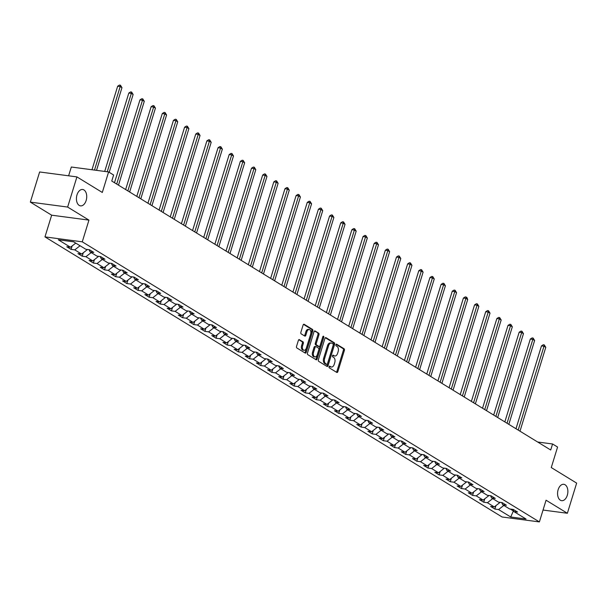 <?xml version="1.0" encoding="UTF-8"?>
<svg xmlns="http://www.w3.org/2000/svg" width="607" height="607" viewBox="0 0 607 607"><rect width="100%" height="100%" fill="white"/><g stroke="black" fill="none" stroke-linecap="round" stroke-linejoin="round"><path stroke-width="0.91" d="M329.085 366.727A0.888 0.546 97.5 0 0 329.32 367.857L336.779 372.425A1.267 0.782 97.5 0 0 336.976 372.493A1.267 0.782 97.5 0 0 337.841 371.666L344.397 350.353A1.267 0.782 97.5 0 0 344.063 348.744L336.604 344.177A0.888 0.546 97.5 0 0 336.096 345.831L337.06 346.422A4.052 2.496 97.5 0 1 338.145 351.59L337.598 353.365A4.052 2.496 97.5 0 1 334.814 356.005A4.052 2.496 97.5 0 1 334.184 355.778L333.22 355.186A0.888 0.546 97.5 0 0 332.712 356.84L333.675 357.432A4.052 2.496 97.5 0 1 334.753 362.599L334.207 364.375A4.052 2.496 97.5 0 1 331.43 367.015A4.052 2.496 97.5 0 1 330.792 366.787L329.829 366.196A0.888 0.546 97.5 0 0 329.085 366.727M86.156 200.485A8.255 5.084 97.5 0 0 82.658 189.49A8.255 5.084 97.5 0 0 76.998 194.877A8.255 5.084 97.5 0 0 80.496 205.864A8.255 5.084 97.5 0 0 86.156 200.485M567.295 495.297A8.255 5.084 97.5 0 0 563.804 484.303A8.255 5.084 97.5 0 0 558.144 489.69A8.255 5.084 97.5 0 0 561.634 500.676A8.255 5.084 97.5 0 0 567.295 495.297M299.448 339.632A1.267 0.782 97.5 0 0 299.251 339.556A1.267 0.782 97.5 0 0 298.386 340.383L296.542 346.362A1.267 0.782 97.5 0 0 296.884 347.978L305.162 353.054A1.267 0.782 97.5 0 0 305.359 353.122A1.267 0.782 97.5 0 0 306.232 352.295L312.787 330.982A1.267 0.782 97.5 0 0 312.446 329.373L304.168 324.297A1.267 0.782 97.5 0 0 303.97 324.229A1.267 0.782 97.5 0 0 303.105 325.048L300.882 332.272A1.267 0.782 97.5 0 0 301.216 333.888L304.76 336.058A1.267 0.782 97.5 0 0 304.957 336.134A1.267 0.782 97.5 0 0 305.829 335.307L306.93 331.726A3.392 2.087 97.5 0 1 309.251 329.518A3.392 2.087 97.5 0 1 310.685 334.025L306.368 348.054A3.392 2.087 97.5 0 1 304.046 350.262A3.392 2.087 97.5 0 1 302.612 345.755L303.333 343.418A1.267 0.782 97.5 0 0 302.992 341.802L299.046 339.579M543.045 510.047L567.37 513.264L576.65 483.111L551.27 467.557L557.583 447.048L552.575 443.983L550.716 450.015L111.756 181.045L113.615 175.013L108.607 171.948L71.315 167.016L68.614 175.802M67.643 207.063L30.35 202.123L51.656 215.182L88.948 220.113L67.643 207.063L76.922 176.903L102.302 192.457L108.607 171.948M88.948 220.113L82.271 241.829L539.388 521.921L502.095 516.989L44.971 236.889L82.271 241.829M567.37 513.264L546.065 500.214L539.388 521.921M318.372 359.739A1.267 0.782 97.5 0 0 318.705 361.347L326.991 366.423A1.267 0.782 97.5 0 0 327.188 366.499A1.267 0.782 97.5 0 0 328.053 365.672L334.609 344.359A1.267 0.782 97.5 0 0 334.275 342.743L325.989 337.667A1.267 0.782 97.5 0 0 325.792 337.598A1.267 0.782 97.5 0 0 324.927 338.425L318.372 359.739M316.072 359.739L307.795 354.663A1.267 0.782 97.5 0 1 307.461 353.046L314.016 331.741A1.267 0.782 97.5 0 1 314.881 330.914A1.267 0.782 97.5 0 1 315.079 330.982L318.622 333.152A1.267 0.782 97.5 0 1 318.963 334.768L316.3 343.41A1.267 0.782 97.5 0 0 316.642 345.026L318.994 346.468A1.267 0.782 97.5 0 0 319.191 346.536A1.267 0.782 97.5 0 0 320.056 345.709L322.825 336.71A0.888 0.546 97.5 0 1 323.804 337.317L317.142 358.987A1.267 0.782 97.5 0 1 316.277 359.807A1.267 0.782 97.5 0 1 316.072 359.739M30.35 202.123L39.63 171.971L76.922 176.903M71.087 249.378L74.767 249.864L81.626 254.075L77.946 253.589L82.241 256.215L85.913 256.7L92.78 260.904L89.1 260.418L93.387 263.051L97.067 263.537L103.934 267.74L100.254 267.255L104.541 269.88L108.221 270.365L115.087 274.576L111.407 274.083L115.694 276.716L119.374 277.202L126.241 281.405L122.561 280.92L126.848 283.552L130.528 284.038L137.394 288.242L133.715 287.756L138.001 290.381L141.681 290.867L148.54 295.078L144.868 294.585L149.155 297.218L152.835 297.703L159.694 301.907L156.014 301.421L160.309 304.054L163.989 304.539L170.848 308.743L167.168 308.257L171.462 310.883L175.135 311.368L182.001 315.579L178.321 315.086L182.608 317.719L186.288 318.205L193.155 322.408L189.475 321.922L193.762 324.555L197.442 325.041L204.309 329.244L200.629 328.759L204.916 331.384L208.596 331.87L215.462 336.081L211.782 335.588L216.069 338.22L219.749 338.706L226.616 342.909L222.936 342.424L227.223 345.049L230.903 345.542L237.762 349.746L234.09 349.26L238.376 351.885L242.056 352.371L248.916 356.582L245.236 356.089L249.53 358.722L253.21 359.207L260.069 363.411L256.389 362.925L260.684 365.551L264.364 366.044L271.223 370.247L267.543 369.762L271.837 372.387L275.51 372.873L282.376 377.084L278.696 376.59L282.983 379.223L286.663 379.709L293.53 383.912L289.85 383.427L294.137 386.052L297.817 386.545L304.684 390.749L301.004 390.263L305.291 392.888L308.971 393.374L315.837 397.585L312.157 397.092L316.444 399.725L320.124 400.21L326.991 404.414L323.311 403.928L327.598 406.553L331.278 407.047L338.137 411.25L334.465 410.764L338.752 413.39L342.431 413.875L349.291 418.086L345.611 417.593L349.905 420.226L353.585 420.712L360.444 424.915L356.764 424.43L361.059 427.055L364.731 427.548L371.598 431.752L367.918 431.266L372.205 433.891L375.885 434.377L382.751 438.58L379.072 438.095L383.358 440.728L387.038 441.213L393.905 445.417L390.225 444.931L394.512 447.556L398.192 448.049L405.059 452.253L401.379 451.767L405.666 454.393L409.346 454.878L416.212 459.082L412.532 458.596L416.819 461.229L420.499 461.715L427.358 465.918L423.686 465.432L427.973 468.058L431.653 468.551L438.512 472.754L434.832 472.269L439.127 474.894L442.807 475.38L449.666 479.583L445.986 479.098L450.28 481.73L453.96 482.216L460.819 486.419L457.139 485.934L461.434 488.559L465.106 489.052L471.973 493.256L468.293 492.77L472.58 495.395L476.26 495.881L483.126 500.085L479.447 499.599L483.733 502.232L487.413 502.717L494.28 506.921L490.6 506.435L494.887 509.061L498.567 509.554L510.722 516.997L526.041 519.023L513.886 511.58L517.566 512.065L513.279 509.44L509.599 508.947L502.733 504.743L506.413 505.229L502.126 502.604L498.446 502.118L491.587 497.907L495.259 498.4L490.972 495.767L487.292 495.282L480.433 491.078L484.113 491.564L479.818 488.939L476.138 488.445L469.279 484.242L472.959 484.727L468.665 482.102L464.985 481.617L458.126 477.406L461.806 477.899L457.511 475.266L453.839 474.78L446.972 470.577L450.652 471.062L446.365 468.437L442.685 467.944L435.818 463.74L439.498 464.226L435.211 461.601L431.531 461.115L424.665 456.904L428.345 457.397L424.058 454.764L420.378 454.279L413.511 450.075L417.191 450.561L412.904 447.936L409.224 447.442L402.358 443.239L406.037 443.725L401.751 441.099L398.071 440.614L391.212 436.41L394.884 436.896L390.597 434.263L386.917 433.777L380.058 429.574L383.738 430.059L379.443 427.434L375.763 426.941L368.904 422.738L372.584 423.223L368.29 420.598L364.617 420.112L357.751 415.909L361.431 416.394L357.144 413.762L353.464 413.276L346.597 409.072L350.277 409.558L345.99 406.933L342.31 406.44L335.443 402.236L339.123 402.722L334.836 400.096L331.156 399.611L324.29 395.407L327.97 395.893L323.683 393.26L320.003 392.775L313.136 388.571L316.816 389.057L312.529 386.431L308.849 385.938L301.99 381.735L305.662 382.22L301.375 379.595L297.696 379.109L290.836 374.906L294.516 375.392L290.222 372.759L286.542 372.273L279.683 368.07L283.363 368.555L279.068 365.93L275.388 365.437L268.529 361.233L272.209 361.719L267.915 359.094L264.242 358.608L257.376 354.405L261.056 354.89L256.769 352.257L253.089 351.772L246.222 347.568L249.902 348.054L245.615 345.429L241.935 344.943L235.068 340.732L238.748 341.217L234.461 338.592L230.781 338.107L223.915 333.903L227.595 334.389L223.308 331.756L219.628 331.27L212.761 327.067L216.441 327.552L212.154 324.927L208.474 324.442L201.615 320.23L205.287 320.716L201 318.091L197.321 317.605L190.461 313.402L194.141 313.887L189.847 311.254L186.167 310.769L179.308 306.565L182.988 307.051L178.693 304.426L175.021 303.94L168.154 299.729L171.834 300.215L167.547 297.589L163.867 297.104L157.001 292.9L160.68 293.386L156.394 290.753L152.714 290.267L145.847 286.064L149.527 286.55L145.24 283.924L141.56 283.439L134.693 279.228L138.373 279.721L134.086 277.088L130.406 276.602L123.54 272.399L127.22 272.884L122.933 270.252L119.253 269.766L112.394 265.562L116.066 266.048L111.779 263.423L108.099 262.937L101.24 258.726L104.92 259.219L100.625 256.586L96.945 256.101L90.086 251.897L93.766 252.383L89.472 249.75L85.792 249.265L73.644 241.821L58.318 239.795L70.473 247.239L66.793 246.753L71.087 249.378L72.142 245.941M86.444 249.356L87.241 249.462M80.056 245.752L74.767 249.864M87.142 249.78L81.626 254.075M90.086 251.897L89.039 249.697M97.598 256.184L98.395 256.291M91.209 252.58L85.913 256.7M98.296 256.617L92.78 260.904M101.24 258.726L100.193 256.533M108.752 263.021L109.548 263.127M102.363 259.417L97.067 263.537M109.45 263.446L103.934 267.74M112.394 265.562L111.347 263.362M119.905 269.857L120.702 269.963M113.517 266.253L108.221 270.365M120.603 270.282L115.087 274.576M123.54 272.399L122.5 270.198M131.051 276.686L131.856 276.792M124.67 273.082L119.374 277.202M131.757 277.118L126.241 281.405M134.693 279.228L133.654 277.035M142.205 283.522L143.009 283.628M135.816 279.918L130.528 284.038M142.911 283.947L137.394 288.242M145.847 286.064L144.8 283.864M153.359 290.358L154.163 290.457M146.97 286.754L141.681 290.867M154.057 290.783L148.54 295.078M157.001 292.9L155.953 290.7M164.512 297.187L165.309 297.293M158.124 293.583L152.835 297.703M165.21 297.62L159.694 301.907M168.154 299.729L167.107 297.529M175.666 304.024L176.462 304.13M169.277 300.419L163.989 304.539M176.364 304.448L170.848 308.743M179.308 306.565L178.261 304.365M186.819 310.86L187.616 310.959M180.431 307.256L175.135 311.368M187.517 311.285L182.001 315.579M190.461 313.402L189.414 311.201M197.973 317.689L198.77 317.795M191.584 314.085L186.288 318.205M198.671 318.121L193.155 322.408M201.615 320.23L200.568 318.03M209.127 324.525L209.923 324.631M202.738 320.921L197.442 325.041M209.825 324.95L204.309 329.244M212.761 327.067L211.722 324.866M220.28 331.361L221.077 331.46M213.892 327.757L208.596 331.87M220.978 331.786L215.462 336.081M223.915 333.903L222.875 331.703M231.426 338.19L232.231 338.296M225.045 334.586L219.749 338.706M232.132 338.623L226.616 342.909M235.068 340.732L234.021 338.531M242.58 345.026L243.384 345.133M236.191 341.422L230.903 345.542M243.278 345.451L237.762 349.746M246.222 347.568L245.175 345.368M253.734 351.855L254.53 351.961M247.345 348.259L242.056 352.371M254.432 352.288L248.916 356.582M257.376 354.405L256.329 352.204M264.887 358.691L265.684 358.798M258.499 355.087L253.21 359.207M265.585 359.124L260.069 363.411M268.529 361.233L267.482 359.033M276.041 365.528L276.838 365.634M269.652 361.924L264.364 366.044M276.739 365.953L271.223 370.247M279.683 368.07L278.636 365.869M287.194 372.357L287.991 372.463M280.806 368.76L275.51 372.873M287.893 372.789L282.376 377.084M290.836 374.906L289.789 372.706M298.348 379.193L299.145 379.299M291.959 375.589L286.663 379.709M299.046 379.625L293.53 383.912M301.99 381.735L300.943 379.534M309.502 386.029L310.298 386.135M303.113 382.425L297.817 386.545M310.2 386.454L304.684 390.749M313.136 388.571L312.097 386.371M320.648 392.858L321.452 392.964M314.267 389.262L308.971 393.374M321.353 393.29L315.837 397.585M324.29 395.407L323.25 393.207M331.801 399.694L332.606 399.801M325.413 396.09L320.124 400.21M332.507 400.127L326.991 404.414M335.443 402.236L334.396 400.036M342.955 406.531L343.752 406.637M336.566 402.927L331.278 407.047M343.653 406.956L338.137 411.25M346.597 409.072L345.55 406.872M354.109 413.359L354.905 413.466M347.72 409.763L342.431 413.875M354.807 413.792L349.291 418.086M357.751 415.909L356.704 413.708M365.262 420.196L366.059 420.302M358.874 416.592L353.585 420.712M365.96 420.628L360.444 424.915M368.904 422.738L367.857 420.537M376.416 427.032L377.213 427.138M370.027 423.428L364.731 427.548M377.114 427.457L371.598 431.752M380.058 429.574L379.011 427.374M387.57 433.861L388.366 433.967M381.181 430.264L375.885 434.377M388.268 434.293L382.751 438.58M391.212 436.41L390.164 434.21M398.723 440.697L399.52 440.803M392.334 437.093L387.038 441.213M399.421 441.13L393.905 445.417M402.358 443.239L401.318 441.039M409.869 447.534L410.673 447.64M403.488 443.929L398.192 448.049M410.575 447.958L405.059 452.253M413.511 450.075L412.472 447.875M421.023 454.362L421.827 454.468M414.642 450.766L409.346 454.878M421.728 454.795L416.212 459.082M424.665 456.904L423.618 454.711M432.176 461.199L432.981 461.305M425.788 457.595L420.499 461.715M432.874 461.631L427.358 465.918M435.818 463.74L434.771 461.54M443.33 468.035L444.127 468.141M436.941 464.431L431.653 468.551M444.028 468.46L438.512 472.754M446.972 470.577L445.925 468.376M454.484 474.864L455.28 474.97M448.095 471.267L442.807 475.38M455.182 475.296L449.666 479.583M458.126 477.406L457.079 475.213M465.637 481.7L466.434 481.806M459.249 478.096L453.96 482.216M466.335 482.133L460.819 486.419M469.279 484.242L468.232 482.041M476.791 488.536L477.588 488.643M470.402 484.932L465.106 489.052M477.489 488.961L471.973 493.256M480.433 491.078L479.386 488.878M487.945 495.365L488.741 495.471M481.556 491.769L476.26 495.881M488.643 495.798L483.126 500.085M491.587 497.907L490.539 495.714M499.098 502.201L499.895 502.308M492.709 498.597L487.413 502.717M499.796 502.626L494.28 506.921M502.733 504.743L501.693 502.543M510.244 509.038L513.378 510.95L510.722 516.997M503.863 505.434L498.567 509.554M513.886 511.58L512.847 509.379M51.656 215.182L44.971 236.889M552.575 443.983L537.65 442.01M75.769 243.119L70.473 247.239M495.949 505.623L494.887 509.061M484.796 498.787L483.733 502.232M473.642 491.958L472.58 495.395M462.488 485.122L461.434 488.559M451.335 478.286L450.28 481.73M440.181 471.457L439.127 474.894M429.028 464.621L427.973 468.058M417.874 457.784L416.819 461.229M406.728 450.955L405.666 454.393M395.574 444.119L394.512 447.556M384.421 437.283L383.358 440.728M373.267 430.454L372.205 433.891M362.113 423.618L361.059 427.055M350.96 416.781L349.905 420.226M339.806 409.953L338.752 413.39M328.653 403.116L327.598 406.553M317.507 396.28L316.444 399.725M306.353 389.451L305.291 392.888M295.199 382.615L294.137 386.052M284.046 375.779L282.983 379.223M272.892 368.95L271.837 372.387M261.738 362.113L260.684 365.551M250.585 355.277L249.53 358.722M239.431 348.448L238.376 351.885M228.278 341.612L227.223 345.049M217.131 334.783L216.069 338.22M205.978 327.947L204.916 331.384M194.824 321.111L193.762 324.555M183.671 314.282L182.608 317.719M172.517 307.445L171.462 310.883M161.363 300.609L160.309 304.054M150.21 293.78L149.155 297.218M139.056 286.944L138.001 290.381M127.91 280.108L126.848 283.552M116.756 273.279L115.694 276.716M105.603 266.443L104.541 269.88M94.449 259.606L93.387 263.051M83.296 252.778L82.241 256.215M329.282 366.347L329.791 366.651A4.052 2.496 97.5 0 0 330.42 366.886L331.43 367.015M334.814 356.005L333.812 355.869A4.052 2.496 97.5 0 1 333.175 355.641L332.674 355.33M336.422 372.205A1.267 0.782 97.5 0 0 336.832 371.537L343.395 350.224A1.267 0.782 97.5 0 0 343.054 348.608L336.058 344.321M326.634 366.211A1.267 0.782 97.5 0 0 327.044 365.535L333.6 344.222A1.267 0.782 97.5 0 0 333.266 342.614L325.337 337.75M326.725 364.291A0.888 0.546 97.5 0 0 327.469 363.768L333.228 345.057A0.888 0.546 97.5 0 0 332.993 343.926L331.976 343.304A4.052 2.496 97.5 0 0 331.339 343.076A4.052 2.496 97.5 0 0 328.562 345.717L324.631 358.502A4.052 2.496 97.5 0 0 325.709 363.669L326.725 364.291L325.716 364.162A0.888 0.546 97.5 0 0 326.005 364.2M331.339 343.076L330.329 342.94A4.052 2.496 97.5 0 0 327.552 345.588L328.562 345.717M325.716 364.162L324.699 363.54A4.052 2.496 97.5 0 1 323.622 358.373L327.552 345.588M314.426 331.065L318.622 333.152M318.394 346.385A1.267 0.782 97.5 0 1 318.182 346.407A1.267 0.782 97.5 0 1 317.985 346.331L315.632 344.89A1.267 0.782 97.5 0 1 315.291 343.281L317.954 334.632A1.267 0.782 97.5 0 0 317.613 333.023M315.723 359.519A1.267 0.782 97.5 0 0 316.133 358.851L322.803 337.181A0.888 0.546 97.5 0 0 322.856 336.627M313.546 352.379A3.392 2.087 97.5 0 0 314.972 356.893A3.392 2.087 97.5 0 0 317.294 354.685L318.819 349.738A1.267 0.782 97.5 0 0 318.478 348.122L316.133 346.68A1.267 0.782 97.5 0 0 315.928 346.612A1.267 0.782 97.5 0 0 315.063 347.439L313.546 352.379L312.537 352.25A3.392 2.087 97.5 0 0 313.971 356.757L314.972 356.893M315.124 346.551A1.267 0.782 97.5 0 0 314.927 346.476A1.267 0.782 97.5 0 0 314.054 347.303L315.063 347.439M312.537 352.25L314.054 347.303M304.046 350.262L303.037 350.133A3.392 2.087 97.5 0 1 301.603 345.618L302.324 343.281A1.267 0.782 97.5 0 0 301.99 341.665L298.796 339.715M309.251 329.518L308.242 329.381A3.392 2.087 97.5 0 0 305.92 331.589L306.93 331.726M304.411 335.846A1.267 0.782 97.5 0 0 304.82 335.17L305.92 331.589M304.813 352.834A1.267 0.782 97.5 0 0 305.222 352.166L311.778 330.853A1.267 0.782 97.5 0 0 311.444 329.237L303.515 324.381M519.987 431.182L545.784 347.325L543.993 346.233L541.474 345.899L515.988 428.732M541.474 345.899L543.25 344.761L544.259 344.89L543.993 346.233L518.196 430.09M544.259 344.89L545.784 347.325M508.833 424.346L534.63 340.489L532.84 339.396L530.321 339.063L504.834 421.903M530.321 339.063L532.096 337.924L533.105 338.061L532.84 339.396L507.042 423.254M533.105 338.061L534.63 340.489M497.679 417.517L523.477 333.66L521.686 332.56L519.167 332.234L493.681 415.067M519.167 332.234L520.943 331.088L521.952 331.225L521.686 332.56L495.889 416.417M521.952 331.225L523.477 333.66M486.526 410.681L512.323 326.824L510.533 325.731L508.013 325.398L482.535 408.238M508.013 325.398L509.789 324.259L510.798 324.388L510.533 325.731L484.735 409.588M510.798 324.388L512.323 326.824M475.372 403.845L501.17 319.988L499.379 318.895L496.86 318.561L471.381 401.402M496.86 318.561L498.635 317.423L499.644 317.56L499.379 318.895L473.581 402.752M499.644 317.56L501.17 319.988M464.218 397.016L490.016 313.159L488.233 312.059L485.706 311.732L460.227 394.565M485.706 311.732L487.482 310.587L488.491 310.723L488.233 312.059L462.435 395.916M488.491 310.723L490.016 313.159M453.065 390.18L478.862 306.323L477.079 305.23L474.56 304.896L449.074 387.736M474.56 304.896L476.328 303.758L477.337 303.887L477.079 305.23L451.282 389.087M477.337 303.887L478.862 306.323M441.911 383.343L467.709 299.494L465.926 298.394L463.407 298.06L437.92 380.9M463.407 298.06L465.182 296.922L466.184 297.058L465.926 298.394L440.128 382.251M466.184 297.058L466.904 297.491L467.709 299.494M430.765 376.515L456.563 292.657L454.772 291.565L452.253 291.231L426.767 374.064M452.253 291.231L454.028 290.085L455.038 290.222L454.772 291.565L428.974 375.414M455.038 290.222L456.563 292.657M419.612 369.678L445.409 285.821L443.618 284.729L441.099 284.395L415.613 367.235M441.099 284.395L442.875 283.257L443.884 283.386L443.618 284.729L417.821 368.586M443.884 283.386L445.409 285.821M408.458 362.842L434.255 278.992L432.465 277.892L429.946 277.558L404.459 360.399M429.946 277.558L431.721 276.42L432.73 276.557L432.465 277.892L406.667 361.749M432.73 276.557L434.255 278.992M397.304 356.013L423.102 272.156L421.311 271.063L418.792 270.73L393.306 353.562M418.792 270.73L420.568 269.584L421.577 269.72L421.311 271.063L395.514 354.913M421.577 269.72L423.102 272.156M386.151 349.177L411.948 265.32L410.157 264.227L407.638 263.893L382.16 346.734M407.638 263.893L409.414 262.755L410.423 262.884L410.157 264.227L384.36 348.084M410.423 262.884L411.948 265.32M374.997 342.34L400.795 258.491L399.011 257.391L396.485 257.057L371.006 339.897M396.485 257.057L398.26 255.919L399.269 256.055L399.011 257.391L373.214 341.248M399.269 256.055L400.795 258.491M363.843 335.512L389.641 251.655L387.858 250.562L385.339 250.228L359.852 333.061M385.339 250.228L387.107 249.082L388.116 249.219L387.858 250.562L362.06 334.411M388.116 249.219L389.641 251.655M352.69 328.675L378.487 244.818L376.704 243.726L374.185 243.392L348.699 326.232M374.185 243.392L375.961 242.254L376.962 242.383L376.704 243.726L350.907 327.583M376.962 242.383L378.487 244.818M341.536 321.839L367.334 237.99L365.551 236.889L363.032 236.555L337.545 319.396M363.032 236.555L364.807 235.417L365.816 235.554L365.551 236.889L339.753 320.746M365.816 235.554L367.334 237.99M330.39 315.01L356.188 231.153L354.397 230.061L351.878 229.727L326.391 312.559M351.878 229.727L353.653 228.581L354.663 228.718L354.397 230.061L328.599 313.91M354.663 228.718L356.188 231.153M319.236 308.174L345.034 224.317L343.243 223.224L340.724 222.89L315.238 305.731M340.724 222.89L342.5 221.752L343.509 221.881L343.243 223.224L317.446 307.081M343.509 221.881L345.034 224.317M308.083 301.338L333.88 217.488L332.09 216.388L329.571 216.054L304.084 298.894M329.571 216.054L331.346 214.916L332.355 215.053L332.09 216.388L306.292 300.245M332.355 215.053L333.88 217.488M296.929 294.509L322.727 210.652L320.936 209.559L318.417 209.225L292.938 292.058M318.417 209.225L320.192 208.08L321.202 208.216L320.936 209.559L295.139 293.409M321.202 208.216L322.727 210.652M285.776 287.672L311.573 203.815L309.782 202.723L307.263 202.389L281.785 285.229M307.263 202.389L309.039 201.251L310.048 201.38L309.782 202.723L283.985 286.58M310.048 201.38L311.573 203.815M274.622 280.844L300.419 196.987L298.636 195.886L296.11 195.553L270.631 278.393M296.11 195.553L297.885 194.415L298.894 194.551L298.636 195.886L272.839 279.744M298.894 194.551L300.419 196.987M263.468 274.007L289.266 190.15L287.483 189.058L284.964 188.724L259.477 271.557M284.964 188.724L286.732 187.578L287.741 187.715L287.483 189.058L261.685 272.915M287.741 187.715L289.266 190.15M252.315 267.171L278.112 183.314L276.329 182.221L273.81 181.888L248.324 264.728M273.81 181.888L275.586 180.749L276.587 180.878L276.329 182.221L250.532 266.078M276.587 180.878L278.112 183.314M241.169 260.342L266.966 176.485L265.176 175.385L262.656 175.051L237.17 257.892M262.656 175.051L264.432 173.913L265.441 174.05L265.176 175.385L239.378 259.242M265.441 174.05L266.966 176.485M230.015 253.506L255.813 169.649L254.022 168.556L251.503 168.222L226.016 251.055M251.503 168.222L253.278 167.077L254.287 167.213L254.022 168.556L228.224 252.413M254.287 167.213L255.813 169.649M218.861 246.67L244.659 162.813L242.868 161.72L240.349 161.386L214.863 244.226M240.349 161.386L242.125 160.248L243.134 160.377L242.868 161.72L217.071 245.577M243.134 160.377L244.659 162.813M207.708 239.841L233.505 155.984L231.715 154.884L229.196 154.55L203.709 237.39M229.196 154.55L230.971 153.412L231.98 153.548L231.715 154.884L205.917 238.741M231.98 153.548L233.505 155.984M196.554 233.005L222.352 149.147L220.561 148.055L218.042 147.721L192.563 230.554M218.042 147.721L219.817 146.583L220.827 146.712L220.561 148.055L194.764 231.912M220.827 146.712L222.352 149.147M185.401 226.168L211.198 142.311L209.415 141.219L206.888 140.885L181.41 223.725M206.888 140.885L208.664 139.747L209.673 139.876L209.415 141.219L183.618 225.076M209.673 139.876L211.198 142.311M174.247 219.339L200.044 135.482L198.261 134.382L195.742 134.048L170.256 216.889M195.742 134.048L197.51 132.91L198.519 133.047L198.261 134.382L172.464 218.239M198.519 133.047L200.044 135.482M163.093 212.503L188.891 128.646L187.108 127.553L184.589 127.22L159.102 210.052M184.589 127.22L186.364 126.081L187.366 126.21L187.108 127.553L161.31 211.411M187.366 126.21L188.891 128.646M151.94 205.667L177.737 121.81L175.954 120.717L173.435 120.383L147.949 203.224M173.435 120.383L175.211 119.245L176.22 119.374L175.954 120.717L150.157 204.574M176.22 119.374L177.737 121.81M140.794 198.838L166.591 114.981L164.8 113.881L162.281 113.547L136.795 196.387M162.281 113.547L164.057 112.409L165.066 112.545L164.8 113.881L139.003 197.738M165.066 112.545L166.591 114.981M129.64 192.002L155.438 108.145L153.647 107.052L151.128 106.718L125.641 189.551M151.128 106.718L152.903 105.58L153.912 105.709L153.647 107.052L127.849 190.909M153.912 105.709L155.438 108.145M118.486 185.165L144.284 101.308L142.493 100.216L139.974 99.882L114.488 182.722M139.974 99.882L141.75 98.744L142.759 98.873L142.493 100.216L116.696 184.073M142.759 98.873L144.284 101.308M109.184 172.305L133.13 94.48L131.34 93.379L128.821 93.046L104.708 171.432M128.821 93.046L130.596 91.907L131.605 92.044L131.34 93.379L107.227 171.766M131.605 92.044L133.13 94.48M96.536 170.347L121.977 87.643L120.186 86.551L117.667 86.217L91.976 169.748M117.667 86.217L119.442 85.079L120.452 85.208L120.186 86.551L94.495 170.081M120.452 85.208L121.977 87.643M329.791 366.651L330.792 366.787M333.175 355.641L334.184 355.778M343.054 348.608L344.063 348.744M343.395 350.224L344.397 350.353M336.832 371.537L337.841 371.666M325.587 337.613L325.989 337.667M333.266 342.614L334.275 342.743M333.6 344.222L334.609 344.359M327.044 365.535L328.053 365.672M323.622 358.373L324.631 358.502M324.699 363.54L325.709 363.669M314.669 330.929L315.079 330.982M317.954 334.632L318.963 334.768M315.291 343.281L316.3 343.41M315.632 344.89L316.642 345.026M317.985 346.331L318.994 346.468M322.803 337.181L323.804 337.317M316.133 358.851L317.142 358.987M301.99 341.665L302.992 341.802M302.324 343.281L303.333 343.418M301.603 345.618L302.612 345.755M304.82 335.17L305.829 335.307M303.758 324.244L304.168 324.297M311.444 329.237L312.446 329.373M311.778 330.853L312.787 330.982M305.222 352.166L306.232 352.295M325.853 364.208L326.862 364.344M318.182 346.407L319.191 346.536M314.927 346.476L315.928 346.612"/></g></svg>
